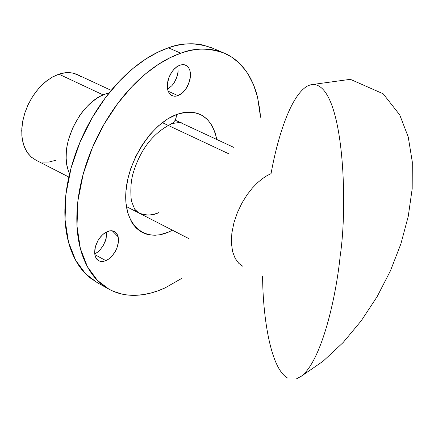 <?xml version="1.0" encoding="UTF-8"?>
<svg xmlns="http://www.w3.org/2000/svg" width="434" height="434" viewBox="0 0 434 434"><rect width="100%" height="100%" fill="white"/><g stroke="black" fill="none" stroke-linecap="round" stroke-linejoin="round"><path stroke-width="0.65" d="M81.028 76.867C74.843 72.321 67.454 71.415 58.867 74.154L103.14 94.905L58.867 74.154L52.867 76.796L46.964 80.648L41.339 85.59L36.163 91.493L31.595 98.165L27.771 105.424L24.814 113.03L22.807 120.771L21.809 128.399L21.852 135.685L22.921 142.423L24.977 148.406L27.955 153.468L31.758 157.471M162.327 122.654L228.87 153.848L162.327 122.654M36.033 160.206L31.335 157.113L27.087 152.253L24 146.003L22.172 138.62L21.722 130.368L22.644 121.596L24.939 112.639L28.498 103.862L33.19 95.637L38.816 88.276L45.147 82.097L51.923 77.323L58.867 74.154L65.708 72.679L72.174 72.966L77.778 74.827M55.72 160.292L48.971 162.039L42.494 162.083M262.608 276.48C262.798 315.03 270.116 368.26 287.568 378.014M307.098 86.225L310.071 84.95L312.306 84.522L315.268 84.673L317.466 85.357C344.563 96.885 347.596 208.06 340.175 256.011C336.046 297.127 321.806 360.28 301.473 376.126L296.346 378.915L301.473 376.126C321.806 360.28 336.046 297.127 340.175 256.011C347.596 208.06 344.563 96.885 317.466 85.357L315.268 84.673L312.306 84.522L310.071 84.95L307.098 86.225C289.516 96.749 276.805 141.321 271.06 173.627L267.051 175.624L262.575 178.542L257.666 182.589L252.436 187.955L247.098 194.763L241.96 203.014L237.425 212.497L233.926 222.772L231.848 233.188L231.403 243.007L232.581 251.557L235.163 258.382L238.787 263.319L243.051 266.443M216.816 139.493C211.613 116.486 198.229 108.142 176.671 114.473L176.074 117.907L174.799 120.782L172.927 122.925L170.047 124.357L172.927 122.925L174.799 120.782L176.074 117.907L176.671 114.473L180.577 113.209L185.611 112.232L191.633 112.124L197.291 113.236L202.369 115.515L207.664 119.768L211.938 125.486L215.063 132.489L216.821 139.498M168.175 91.211L177.935 95.643L175.586 96.191L172.954 95.963L170.502 94.639L169.114 93.05L168.034 90.825L167.394 88.01L167.302 84.755L168.793 77.832L171.869 71.908L173.643 69.657L177.072 66.624L179.974 65.138L182.584 64.579L184.9 64.834L186.935 65.903L188.649 67.737L189.826 70.107L190.428 72.966L190.461 76.313L188.909 83.285L185.296 89.773L183.023 92.366L179.931 94.71L176.6 96.044L174.142 96.24L171.446 95.344L169.602 93.717L168.001 90.863L167.367 88.004L167.383 83.729L168.023 80.176L169.2 76.72L171.435 72.554L174.235 68.979L176.676 66.858L179.296 65.398L182.253 64.633L184.781 64.85L187.206 66.131L188.606 67.693L189.707 69.89L190.369 72.673L190.483 75.912L190.027 79.379L187.662 85.997L186.018 88.764L182.508 92.795L177.935 95.643L168.175 91.211M94.829 254.644L105.896 260.639L103.536 261.377L100.872 261.458L98.686 260.736L97.211 259.635L95.963 257.975L95.073 255.745L94.645 253.022L95.382 246.734L97.9 240.696L99.532 238.174L102.939 234.42L107.377 231.566L109.422 230.899L111.907 230.714L114.614 231.604L116.806 233.655L118.119 236.552L118.52 240.268L118.037 244.505L116.692 248.687L114.495 252.8L111.706 256.423L108.608 259.131L105.202 260.921L101.974 261.577L99.158 260.997L96.793 259.201L95.252 256.489L94.634 252.93L94.921 248.687L96.098 244.44L98.155 240.257L100.91 236.427L103.986 233.525L107.377 231.566L110.692 230.747L113.334 231.051L115.862 232.564L117.126 234.203L118.037 236.405L118.482 239.101L118.406 242.156L116.741 248.503L115.335 251.405L112.015 256.044L108.728 259.017L105.896 260.639L94.829 254.644M112.216 230.752L118.14 236.812M223.168 52.671L211.987 47.897C196.276 42.51 181.748 42.483 168.414 47.821L180.777 53.203C194.101 47.8 208.597 47.778 224.259 53.138L231.783 57.174L238.928 62.843L245.449 70.27L248.394 74.659L253.516 84.787L257.411 96.641L259.868 110.041L260.514 117.24M181.732 278.373L165.056 287.905L181.732 278.395M135.12 210.485C141.582 215.671 149.426 216.392 158.66 212.649C152.79 215.655 146.149 215.741 138.734 212.91L134.708 209.237L131.388 200.985C130.357 191.28 130.775 182.595 132.636 174.924C139.791 150.023 152.828 132.95 171.761 123.706C178.374 122.328 181.938 122.263 182.443 123.511M260.53 117.223L257.595 97.39C254.536 84.814 249.387 74.415 242.15 66.185C234.892 57.966 225.968 52.671 215.378 50.306C204.761 47.973 193.228 48.934 180.777 53.203C168.305 57.51 155.925 64.937 143.632 75.483C131.339 86.073 120.213 98.968 110.258 114.164C100.325 129.392 92.453 145.607 86.643 162.81C80.87 180.012 77.637 196.689 76.948 212.839C76.292 228.957 78.147 243.208 82.509 255.588C86.892 267.93 93.305 277.5 101.746 284.308C110.193 291.078 119.903 294.735 130.889 295.272C141.864 295.793 153.251 293.335 165.056 287.905L158.166 290.742L150.793 293.059L142.954 294.664L134.714 295.342L126.18 294.832L121.84 294.046L113.165 291.23L108.88 289.125L97.341 280.304L87.478 266.834L80.366 248.584L76.992 226.071L77.957 200.546L83.285 173.774L92.404 147.674L104.29 123.864L117.782 103.411L131.811 86.762L145.553 73.856L158.459 64.313L170.237 57.608L180.777 53.203L168.414 47.821C180.875 43.612 192.43 42.689 203.079 45.049L213.268 48.445M168.799 231.978L160.016 234.718L155.171 235.244L150.468 235.016L147.121 234.349L142.949 232.792L140.041 231.132L136.466 228.246L133.352 224.687L131.345 221.595L127.775 212.969L125.936 202.803L125.931 191.367L127.748 179.253L130.748 168.609L135.771 156.403L142.26 144.902L149.925 134.567L158.464 125.844L167.497 119.046L176.671 114.473C151.797 123.451 127.33 161.041 125.817 193.07C123.934 225.246 144.674 242.747 168.799 231.978L172.461 230.215M98.382 283.31L90.044 277.836C81.565 271.017 75.109 261.447 70.677 249.138C66.266 236.78 64.357 222.571 64.959 206.513C65.594 190.428 68.778 173.822 74.496 156.707C80.257 139.585 88.086 123.457 97.986 108.321C107.903 93.218 119.003 80.409 131.28 69.896C143.556 59.436 155.936 52.08 168.414 47.821L157.873 52.178L146.095 58.818L133.2 68.284L119.48 81.098L105.484 97.639L92.041 117.967L80.214 141.641L71.176 167.616L65.93 194.269L65.051 219.702L68.507 242.145L75.69 260.362L85.623 273.827L97.211 282.664L107.903 288.583M174.142 82.748L176.98 76.975L178.206 70.878M102.706 246.479L105.533 240.734L106.677 234.827M69.548 173.925L68.013 169.873L66.717 164.274L66.158 158.188L66.342 151.65L67.259 144.934L68.523 139.482L72.999 127.249L79.449 115.889L82.834 111.31L87.408 106.162L91.324 102.505L96.413 98.627L100.542 96.158L105.777 93.863C81.928 101.23 60.646 141.348 67.189 166.743M105.777 93.863L109.184 92.849M176.855 121.894L177.349 121.965M94.731 253.982L97.862 251.959L100.211 249.734L103.688 244.83L106.162 238.412L106.569 231.935M167.595 89.225L171.902 85.677L174.159 82.715L176.177 78.955L178.048 72.37L177.897 66.109M77.23 74.572L111.202 90.375M175.173 120.126L233.628 147.316M35.496 159.929L68.832 177.034M126.392 206.573L188.958 238.678M301.473 376.126L323.042 361.256L343.115 342.545L361.245 320.791L377.103 296.699L390.41 270.865L400.897 243.859L408.269 216.257L412.191 188.692L412.3 161.947L408.242 136.976L399.763 114.961L383.184 93.804L350.368 79.324L310.912 84.733M172.059 95.632L171.533 95.393M98.686 260.736L98.409 260.59M114.381 231.49L113.844 231.203M185.643 65.16L184.911 64.834"/></g></svg>
